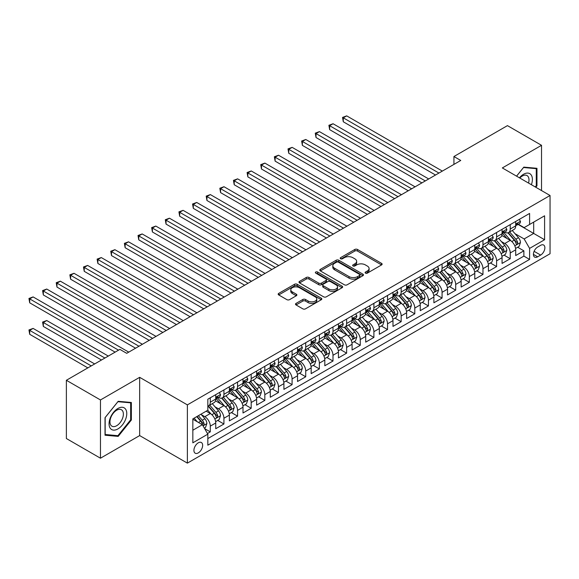 <?xml version="1.0" encoding="UTF-8"?>
<svg xmlns="http://www.w3.org/2000/svg" width="579" height="579" viewBox="0 0 579 579"><rect width="100%" height="100%" fill="white"/><g stroke="black" fill="none" stroke-linecap="round" stroke-linejoin="round"><path stroke-width="0.87" d="M365.479 273.129A1.324 0.767 0 0 0 367.354 273.129L381.575 264.921A1.896 1.093 0 0 0 382.126 264.147A1.896 1.093 0 0 0 381.575 263.373L357.482 249.469A1.896 1.093 0 0 0 354.811 249.469L340.59 257.677A1.324 0.767 0 0 0 340.199 258.22A1.324 0.767 0 0 0 340.59 258.755A1.324 0.767 0 0 0 342.464 258.755L344.302 257.698A6.058 3.496 0 0 1 352.864 257.698L354.876 258.856A6.058 3.496 0 0 1 356.65 261.324A6.058 3.496 0 0 1 354.876 263.8L353.038 264.864A1.324 0.767 0 0 0 352.647 265.406A1.324 0.767 0 0 0 353.038 265.942A1.324 0.767 0 0 0 354.905 265.942L356.751 264.878A6.058 3.496 0 0 1 365.313 264.878L367.318 266.043A6.058 3.496 0 0 1 369.098 268.511A6.058 3.496 0 0 1 367.318 270.986L365.479 272.05A1.324 0.767 0 0 0 365.096 272.586A1.324 0.767 0 0 0 365.479 273.129L365.479 272.05M198.286 452.894A6.174 3.561 120 0 0 202.317 447.458A6.174 3.561 120 0 0 201.369 442.515A6.174 3.561 120 0 0 198.286 442.819A6.174 3.561 120 0 0 194.254 448.255A6.174 3.561 120 0 0 195.203 453.205A6.174 3.561 120 0 0 198.286 452.894M296.057 303.396A1.896 1.093 0 0 0 295.5 304.17A1.896 1.093 0 0 0 296.057 304.945L302.817 308.846A1.896 1.093 0 0 0 305.495 308.846L321.287 299.727A1.896 1.093 0 0 0 321.837 298.952A1.896 1.093 0 0 0 321.287 298.185L297.193 284.275A1.896 1.093 0 0 0 294.516 284.275L278.723 293.394A1.896 1.093 0 0 0 278.173 294.168A1.896 1.093 0 0 0 278.723 294.935L286.887 299.654A1.896 1.093 0 0 0 289.565 299.654L296.325 295.746A1.896 1.093 0 0 0 296.882 294.979A1.896 1.093 0 0 0 296.325 294.204L292.279 291.867A5.066 2.924 0 0 1 290.796 289.797A5.066 2.924 0 0 1 293.922 287.097A5.066 2.924 0 0 1 299.437 287.734L315.294 296.889A5.066 2.924 0 0 1 316.778 298.952A5.066 2.924 0 0 1 313.652 301.659A5.066 2.924 0 0 1 308.137 301.022L305.495 299.495A1.896 1.093 0 0 0 302.817 299.495L296.057 303.396L296.057 304.945M139.662 377.327L100.464 399.959L66.375 380.28L66.375 438.527L100.464 458.206L139.662 435.582L187.379 463.128L187.379 404.88L139.662 377.327L139.662 435.582M541.531 190.571L541.531 145.307L502.333 167.939L550.05 195.492L187.379 404.88M541.531 145.307L507.443 125.629L453.929 156.525L453.929 164.4M66.375 380.28L119.889 349.383L126.707 353.32L460.746 160.463L453.929 156.525M344.44 284.817A1.896 1.093 0 0 0 347.111 284.817L362.903 275.698A1.896 1.093 0 0 0 363.46 274.924A1.896 1.093 0 0 0 362.903 274.156L338.816 260.246A1.896 1.093 0 0 0 336.138 260.246L320.346 269.365A1.896 1.093 0 0 0 319.796 270.132A1.896 1.093 0 0 0 320.346 270.907L344.44 284.817M316.257 273.418A1.324 0.767 0 0 1 317.603 273.606L342.066 287.727L326.303 296.832A1.896 1.093 0 0 1 323.625 296.832L299.538 282.921L299.538 281.38A1.896 1.093 0 0 0 298.981 282.154A1.896 1.093 0 0 0 299.538 282.921M299.538 281.38L306.298 277.479A1.896 1.093 0 0 1 308.969 277.479L318.739 283.117A1.896 1.093 0 0 0 321.417 283.117L325.905 280.526A1.896 1.093 0 0 0 326.455 279.758A1.896 1.093 0 0 0 325.905 278.984L315.729 273.107A1.324 0.767 0 0 1 315.345 272.571A1.324 0.767 0 0 1 316.163 271.862A1.324 0.767 0 0 1 317.603 272.029L342.095 286.171A1.896 1.093 0 0 1 342.652 286.938A1.896 1.093 0 0 1 342.095 287.712L342.095 286.171M207.456 433.512L210.286 431.876L204.626 428.612M201.405 414.709L204.828 416.685A7.715 4.451 60 0 1 210.286 426.13L215.735 422.981L215.735 428.728L223.921 424.009L217.718 420.426M215.041 406.842L218.464 408.817A7.715 4.451 60 0 1 223.921 418.262L229.371 415.114L229.371 420.861L237.556 416.135L231.347 412.552M228.676 398.967L232.099 400.943A7.715 4.451 60 0 1 237.556 410.388L243.006 407.24L243.006 412.986L251.185 408.26L244.982 404.685M242.312 391.093L245.735 393.069A7.715 4.451 60 0 1 251.185 402.521L256.642 399.365L256.642 405.112L264.82 400.393L258.618 396.81M255.947 383.226L259.37 385.201A7.715 4.451 60 0 1 264.82 394.646L270.277 391.498L270.277 397.245L278.456 392.519L272.253 388.936M269.582 375.351L273.006 377.327A7.715 4.451 60 0 1 278.456 386.772L283.913 383.624L283.913 389.37L292.091 384.651L285.888 381.069M283.211 367.477L286.634 369.453A7.715 4.451 60 0 1 292.091 378.905L297.541 375.757L297.541 381.503L305.726 376.777L299.524 373.194M296.846 359.61L300.269 361.586A7.715 4.451 60 0 1 305.726 371.03L311.176 367.882L311.176 373.629L319.362 368.903L313.152 365.327M310.482 351.735L313.905 353.711A7.715 4.451 60 0 1 319.362 363.156L324.812 360.008L324.812 365.754L332.99 361.035L326.788 357.453M324.117 343.868L327.54 345.844A7.715 4.451 60 0 1 332.99 355.289L338.447 352.141L338.447 357.887L346.626 353.161L340.423 349.578M337.752 335.994L341.176 337.97A7.715 4.451 60 0 1 346.626 347.414L352.083 344.266L352.083 350.013L360.261 345.294L354.058 341.711M351.388 328.119L354.811 330.095A7.715 4.451 60 0 1 360.261 339.547L365.718 336.399L365.718 342.138L373.896 337.419L367.694 333.837M365.016 320.252L368.439 322.228A7.715 4.451 60 0 1 373.896 331.673L379.346 328.525L379.346 334.271L387.532 329.545L381.329 325.963M378.652 312.378L382.075 314.354A7.715 4.451 60 0 1 387.532 323.799L392.982 320.65L392.982 326.397L401.167 321.678L394.958 318.095M392.287 304.503L395.71 306.486A7.715 4.451 60 0 1 401.167 315.931L406.617 312.783L406.617 318.53L414.796 313.804L408.593 310.221M405.922 296.636L409.346 298.612A7.715 4.451 60 0 1 414.796 308.057L420.253 304.909L420.253 310.655L428.431 305.929L422.229 302.354M419.558 288.762L422.981 290.738A7.715 4.451 60 0 1 428.431 300.183L433.888 297.034L433.888 302.781L442.066 298.062L435.864 294.479M433.193 280.895L436.617 282.87A7.715 4.451 60 0 1 442.066 292.315L447.524 289.167L447.524 294.914L455.702 290.188L449.499 286.605M446.822 273.02L450.245 274.996A7.715 4.451 60 0 1 455.702 284.441L461.152 281.293L461.152 287.039L469.337 282.32L463.135 278.738M460.457 265.146L463.88 267.122A7.715 4.451 60 0 1 469.337 276.574L474.787 273.426L474.787 279.172L482.973 274.446L476.763 270.863M474.092 257.279L477.516 259.254A7.715 4.451 60 0 1 482.973 268.699L488.423 265.551L488.423 271.298L496.601 266.572L490.399 262.989M487.728 249.404L491.151 251.38A7.715 4.451 60 0 1 496.601 260.825L502.058 257.677L502.058 263.423L510.237 258.704L510.237 252.958A7.715 4.451 -120 0 0 504.787 243.513L501.363 241.537M504.034 255.122L510.237 258.704M215.735 422.981A7.715 4.451 -120 0 0 210.286 413.536L206.196 411.177M229.371 415.114A7.715 4.451 -120 0 0 223.921 405.669L215.489 400.798M243.006 407.24A7.715 4.451 -120 0 0 237.556 397.795L229.125 392.924M256.642 399.365A7.715 4.451 -120 0 0 251.185 389.92L242.753 385.057M270.277 391.498A7.715 4.451 -120 0 0 264.82 382.053L256.388 377.182M283.913 383.624A7.715 4.451 -120 0 0 278.456 374.179L270.024 369.308M297.541 375.757A7.715 4.451 -120 0 0 292.091 366.304L283.659 361.441M311.176 367.882A7.715 4.451 -120 0 0 305.726 358.437L297.295 353.566M324.812 360.008A7.715 4.451 -120 0 0 319.362 350.563L310.93 345.699M338.447 352.141A7.715 4.451 -120 0 0 332.99 342.696L324.558 337.825M352.083 344.266A7.715 4.451 -120 0 0 346.626 334.821L338.194 329.95M365.718 336.399A7.715 4.451 -120 0 0 360.261 326.947L351.829 322.083M379.346 328.525A7.715 4.451 -120 0 0 373.896 319.08L365.465 314.209M392.982 320.65A7.715 4.451 -120 0 0 387.532 311.205L379.1 306.334M406.617 312.783A7.715 4.451 -120 0 0 401.167 303.331L392.736 298.467M420.253 304.909A7.715 4.451 -120 0 0 414.796 295.464L406.364 290.593M433.888 297.034A7.715 4.451 -120 0 0 428.431 287.589L419.999 282.726M447.524 289.167A7.715 4.451 -120 0 0 442.066 279.722L433.635 274.851M461.152 281.293A7.715 4.451 -120 0 0 455.702 271.848L447.27 266.977M474.787 273.426A7.715 4.451 -120 0 0 469.337 263.973L460.906 259.11M488.423 265.551A7.715 4.451 -120 0 0 482.973 256.106L474.541 251.235M502.058 257.677A7.715 4.451 -120 0 0 496.601 248.232L488.169 243.368M540.641 245.322L537.645 247.052A5.978 3.452 120 0 0 533.737 252.321A5.978 3.452 120 0 0 534.656 257.112A5.978 3.452 120 0 0 537.645 256.815L540.641 255.078A5.978 3.452 120 0 0 544.549 249.817A5.978 3.452 120 0 0 543.63 245.026A5.978 3.452 120 0 0 540.641 245.322M187.379 463.128L550.05 253.747L550.05 195.492M192.836 430.226L202.375 424.718L207.832 434.163L207.832 445.179L529.597 259.414L529.597 248.391L524.147 238.946L514.999 233.663M207.832 434.163L192.836 442.819L192.836 418.892L207.832 410.229L207.832 399.213L529.597 213.441L529.597 224.464L544.593 215.801L544.593 239.735L529.597 248.391M218.392 397.44L218.464 397.476A7.715 4.451 60 0 0 222.322 397.86L227.779 394.712A7.715 4.451 -120 0 0 229.371 391.18L229.371 386.772M232.027 389.566L232.099 389.609A7.715 4.451 60 0 0 235.957 389.993L241.407 386.844A7.715 4.451 -120 0 0 243.006 383.312L243.006 378.905M245.662 381.691L245.735 381.735A7.715 4.451 60 0 0 249.592 382.118L255.042 378.97A7.715 4.451 -120 0 0 256.642 375.438L256.642 371.03M259.298 373.824L259.37 373.868A7.715 4.451 60 0 0 263.228 374.244L268.678 371.096A7.715 4.451 -120 0 0 270.277 367.564L270.277 363.156M272.933 365.95L273.006 365.993A7.715 4.451 60 0 0 276.856 366.377L282.313 363.228A7.715 4.451 -120 0 0 283.913 359.697L283.913 355.289M286.569 358.083L286.634 358.119A7.715 4.451 60 0 0 290.492 358.502L295.949 355.354A7.715 4.451 -120 0 0 297.541 351.822L297.541 347.414M300.197 350.208L300.269 350.252A7.715 4.451 60 0 0 304.127 350.628L309.584 347.48A7.715 4.451 -120 0 0 311.176 343.955L311.176 339.54M313.832 342.334L313.905 342.377A7.715 4.451 60 0 0 317.762 342.761L323.212 339.612A7.715 4.451 -120 0 0 324.812 336.081L324.812 331.673M327.468 334.467L327.54 334.503A7.715 4.451 60 0 0 331.398 334.886L336.848 331.738A7.715 4.451 -120 0 0 338.447 328.206L338.447 323.799M341.103 326.592L341.176 326.636A7.715 4.451 60 0 0 345.033 327.019L350.483 323.871A7.715 4.451 -120 0 0 352.083 320.339L352.083 315.931M354.739 318.725L354.811 318.761A7.715 4.451 60 0 0 358.662 319.145L364.119 315.996A7.715 4.451 -120 0 0 365.718 312.465L365.718 308.057M368.374 310.851L368.439 310.894A7.715 4.451 60 0 0 372.297 311.27L377.754 308.122A7.715 4.451 -120 0 0 379.346 304.59L379.346 300.183M382.002 302.976L382.075 303.02A7.715 4.451 60 0 0 385.932 303.403L391.39 300.255A7.715 4.451 -120 0 0 392.982 296.723L392.982 292.315M395.638 295.109L395.71 295.145A7.715 4.451 60 0 0 399.568 295.529L405.018 292.381A7.715 4.451 -120 0 0 406.617 288.849L406.617 284.441M409.273 287.235L409.346 287.278A7.715 4.451 60 0 0 413.203 287.662L418.653 284.506A7.715 4.451 -120 0 0 420.253 280.981L420.253 276.574M422.909 279.36L422.981 279.404A7.715 4.451 60 0 0 426.839 279.787L432.289 276.639A7.715 4.451 -120 0 0 433.888 273.107L433.888 268.699M436.544 271.493L436.617 271.529A7.715 4.451 60 0 0 440.467 271.913L445.924 268.765A7.715 4.451 -120 0 0 447.524 265.233L447.524 260.825M450.173 263.619L450.245 263.662A7.715 4.451 60 0 0 454.102 264.046L459.56 260.897A7.715 4.451 -120 0 0 461.152 257.365L461.152 252.958M463.808 255.752L463.88 255.788A7.715 4.451 60 0 0 467.738 256.171L473.195 253.023A7.715 4.451 -120 0 0 474.787 249.491L474.787 245.083M477.443 247.877L477.516 247.921A7.715 4.451 60 0 0 481.373 248.297L486.823 245.149A7.715 4.451 -120 0 0 488.423 241.624L488.423 237.209M491.079 240.003L491.151 240.046A7.715 4.451 60 0 0 495.009 240.43L500.459 237.281A7.715 4.451 -120 0 0 502.058 233.75L502.058 229.342M207.832 438.571L523.872 256.106L523.872 250.83L515.694 255.556L515.694 249.81A7.715 4.451 -120 0 0 510.237 240.365L501.805 235.494M504.714 232.136L504.787 232.172A7.715 4.451 -120 0 0 508.644 232.555A7.715 4.451 -120 0 0 510.237 229.023L510.237 224.616M508.644 232.555L514.094 229.407A7.715 4.451 -120 0 0 515.694 225.875L515.694 221.468M210.286 397.795L210.286 402.202A7.715 4.451 60 0 1 208.686 405.734A7.715 4.451 60 0 1 207.832 406.045M208.686 405.734L214.143 402.586A7.715 4.451 -120 0 0 215.735 399.054L215.735 394.646M223.921 389.92L223.921 394.328A7.715 4.451 60 0 1 222.322 397.86M237.556 382.053L237.556 386.461A7.715 4.451 60 0 1 235.957 389.993M251.185 374.179L251.185 378.586A7.715 4.451 60 0 1 249.592 382.118M264.82 366.304L264.82 370.712A7.715 4.451 60 0 1 263.228 374.244M278.456 358.437L278.456 362.845A7.715 4.451 60 0 1 276.856 366.377M292.091 350.563L292.091 354.97A7.715 4.451 60 0 1 290.492 358.502M305.726 342.696L305.726 347.103A7.715 4.451 60 0 1 304.127 350.628M319.362 334.821L319.362 339.229A7.715 4.451 60 0 1 317.762 342.761M332.99 326.947L332.99 331.354A7.715 4.451 60 0 1 331.398 334.886M346.626 319.08L346.626 323.487A7.715 4.451 60 0 1 345.033 327.019M360.261 311.205L360.261 315.613A7.715 4.451 60 0 1 358.662 319.145M373.896 303.331L373.896 307.746A7.715 4.451 60 0 1 372.297 311.27M387.532 295.464L387.532 299.871A7.715 4.451 60 0 1 385.932 303.403M401.167 287.589L401.167 291.997A7.715 4.451 60 0 1 399.568 295.529M414.796 279.722L414.796 284.13A7.715 4.451 60 0 1 413.203 287.662M428.431 271.848L428.431 276.255A7.715 4.451 60 0 1 426.839 279.787M442.066 263.973L442.066 268.381A7.715 4.451 60 0 1 440.467 271.913M455.702 256.106L455.702 260.514A7.715 4.451 60 0 1 454.102 264.046M469.337 248.232L469.337 252.639A7.715 4.451 60 0 1 467.738 256.171M482.973 240.357L482.973 244.772A7.715 4.451 60 0 1 481.373 248.297M496.601 232.49L496.601 236.898A7.715 4.451 60 0 1 495.009 240.43M496.601 260.825L496.601 266.572M482.973 268.699L482.973 274.446M469.337 276.574L469.337 282.32M455.702 284.441L455.702 290.188M442.066 292.315L442.066 298.062M428.431 300.183L428.431 305.929M414.796 308.057L414.796 313.804M401.167 315.931L401.167 321.678M387.532 323.799L387.532 329.545M373.896 331.673L373.896 337.419M360.261 339.547L360.261 345.294M346.626 347.414L346.626 353.161M332.99 355.289L332.99 361.035M319.362 363.156L319.362 368.903M305.726 371.03L305.726 376.777M292.091 378.905L292.091 384.651M278.456 386.772L278.456 392.519M264.82 394.646L264.82 400.393M251.185 402.521L251.185 408.26M237.556 410.388L237.556 416.135M223.921 418.262L223.921 424.009M210.286 426.13L210.286 431.876M202.375 424.718L192.836 419.203M524.147 238.946L533.686 233.431L533.686 222.097L544.593 215.801M518.075 224.42L544.593 239.735M518.35 224.261L524.147 227.612L529.597 224.464M100.464 399.959L100.464 458.206M517.669 247.247L523.872 250.83M523.872 256.106L529.597 259.414M535.814 187.27L536.965 185.845L536.965 168.301L523.807 167.128L516.548 176.154M105.031 435.22L118.188 436.392L131.346 420.028L131.346 402.485L118.188 401.305L105.031 417.676L105.031 435.22M536.277 185.454L536.965 185.845M130.659 419.63L131.346 420.028M116.799 435.589L118.188 436.392M366.008 273.317L367.318 272.557A6.058 3.496 0 0 0 369.098 270.089L369.098 268.511M356.65 261.324L356.65 262.902A6.058 3.496 0 0 1 354.876 265.377L353.566 266.13M381.575 263.373L381.575 264.921L357.482 251.04A1.896 1.093 0 0 0 354.811 251.04L341.118 258.943M362.903 274.156L362.903 275.698L338.816 261.817A1.896 1.093 0 0 0 336.138 261.817L320.375 270.921M359.559 275.466A1.324 0.767 0 0 0 359.95 274.924A1.324 0.767 0 0 0 359.559 274.388L338.411 262.178A1.324 0.767 0 0 0 336.544 262.178L334.597 263.3A6.058 3.496 0 0 0 332.824 265.768A6.058 3.496 0 0 0 334.597 268.243L349.05 276.588A6.058 3.496 0 0 0 357.619 276.588L359.559 275.466L359.559 277.044A1.324 0.767 0 0 0 359.95 276.501L359.95 274.924M332.824 265.768L332.824 267.346A6.058 3.496 0 0 0 334.597 269.814L334.597 268.243M359.559 277.044L357.619 278.159A6.058 3.496 0 0 1 349.05 278.159L334.597 269.814M299.56 282.936L306.298 279.049L306.298 277.479M326.455 279.758L326.455 281.329A1.896 1.093 0 0 1 325.905 282.103L321.417 284.687A1.896 1.093 0 0 1 318.739 284.687L308.969 279.049A1.896 1.093 0 0 0 306.298 279.049M328.879 288.972A5.066 2.924 0 0 0 334.394 289.601A5.066 2.924 0 0 0 337.521 286.902A5.066 2.924 0 0 0 336.037 284.832L330.45 281.611A1.896 1.093 0 0 0 327.772 281.611L323.292 284.195A1.896 1.093 0 0 0 322.735 284.969A1.896 1.093 0 0 0 323.292 285.744L328.879 288.972L328.879 290.542A5.066 2.924 0 0 0 334.394 291.179A5.066 2.924 0 0 0 337.521 288.48L337.521 286.902M322.735 284.969L322.735 286.547A1.896 1.093 0 0 0 323.292 287.314L323.292 285.744M328.879 290.542L323.292 287.314M316.778 298.952L316.778 300.53A5.066 2.924 0 0 1 313.652 303.23A5.066 2.924 0 0 1 308.137 302.6L305.495 301.073A1.896 1.093 0 0 0 302.817 301.073L296.079 304.959M290.796 289.797L290.796 291.375A5.066 2.924 0 0 0 292.279 293.444L292.279 291.867M296.303 295.76L292.279 293.444M321.287 298.185L321.287 299.727L297.193 285.852A1.896 1.093 0 0 0 294.516 285.852L278.752 294.95M515.578 248.456L519.102 246.422L520.463 242.485A5.11 2.953 -120 0 0 518.473 237.687L512.241 230.478M510.996 240.857L503.875 232.613M506.943 238.461L502.811 233.677A12.246 7.071 -120 0 0 502.434 233.25M343.289 153.261L408.253 190.773L316.018 137.52L316.018 133.583L319.427 131.614L415.071 186.836M507.949 232.83L514.246 240.126A5.11 2.953 60 0 1 516.07 243.65C516.837 244.678 517.38 244.36 517.706 242.702A5.11 2.953 -120 0 0 515.882 239.185L509.65 231.969M508.319 232.715L515.086 240.553A2.606 1.505 60 0 1 515.744 241.573L517.706 242.702M516.07 243.65L516.439 244.251M519.305 219.383L520.463 221.388A5.11 2.953 60 0 1 519.406 223.653L516.815 225.144A5.11 2.953 -120 0 0 517.706 223.972L517.597 223.516M438.933 173.056L343.289 117.841L346.698 115.872L442.342 171.087M515.86 225.383L515.882 225.383A5.11 2.953 -120 0 0 516.815 225.144M517.047 223.588L517.706 223.972C517.38 223.197 516.837 223.516 516.07 224.913A5.11 2.953 60 0 1 515.694 225.644M435.524 175.024L343.289 121.778L343.289 117.841L342.536 117.407L346.698 115.872M343.289 121.778L342.536 117.407M531.384 184.715A12.535 7.237 120 0 0 523.532 174.279A12.535 7.237 120 0 0 519.428 177.811M528.518 183.065A9.488 5.479 120 0 0 527.035 175.575A9.488 5.479 120 0 0 522.287 176.045A9.488 5.479 120 0 0 519.804 178.028M516.577 176.168L523.532 167.512L536.277 168.655L536.277 185.649L535.242 186.945M535.437 168.163L536.277 168.655M125.585 419.377A12.535 7.237 120 0 0 122.343 407.276A12.535 7.237 120 0 0 110.242 418.009A12.535 7.237 120 0 0 113.484 430.117A12.535 7.237 120 0 0 125.585 419.377M122.48 418.494A9.488 5.479 120 0 0 121.416 409.758A9.488 5.479 120 0 0 110.857 417.459A9.488 5.479 120 0 0 111.928 426.195A9.488 5.479 120 0 0 122.48 418.494M105.168 434.554L105.168 417.553L117.913 401.696L130.659 402.832L130.659 419.833L117.913 435.69L105.031 434.474M129.819 402.347L130.659 402.832M501.942 256.331L505.467 254.297L506.828 250.36A5.11 2.953 -120 0 0 504.837 245.561L498.613 238.345M497.361 248.731L490.239 240.488M493.308 246.328L489.175 241.544A12.246 7.071 -120 0 0 488.799 241.117M329.654 161.136L394.617 198.64L302.383 145.387L302.383 141.457L305.792 139.488L401.435 194.703M494.314 240.705L500.611 248A5.11 2.953 60 0 1 502.434 251.518C503.202 252.545 503.744 252.234 504.07 250.577A5.11 2.953 -120 0 0 502.246 247.059L496.022 239.844M494.683 240.589L501.45 248.427A2.606 1.505 60 0 1 502.109 249.44L504.07 250.577M502.434 251.518L502.804 252.126M488.307 264.198L491.832 262.164L493.192 258.227A5.11 2.953 -120 0 0 491.202 253.436L484.978 246.22M483.726 256.606L476.611 248.362M479.673 254.203L475.54 249.419A12.246 7.071 -120 0 0 475.164 248.992M316.018 169.003L380.982 206.515L288.747 153.261L288.747 149.324L292.156 147.356L387.8 202.578M480.679 248.579L486.975 255.875A5.11 2.953 60 0 1 488.799 259.392C489.566 260.42 490.116 260.101 490.435 258.444A5.11 2.953 -120 0 0 488.611 254.926L482.387 247.718M481.048 248.456L487.822 256.294A2.606 1.505 60 0 1 488.473 257.315L490.435 258.444M488.799 259.392L489.175 260M474.671 272.072L478.196 270.038L479.564 266.101A5.11 2.953 -120 0 0 477.574 261.303L471.342 254.094M470.09 264.473L462.976 256.229M466.044 262.077L461.912 257.293A12.246 7.071 -120 0 0 461.528 256.866M302.383 176.877L367.354 214.382L275.119 161.136L275.119 157.198L278.528 155.23L374.172 210.452M467.043 256.446L473.347 263.742A5.11 2.953 60 0 1 475.164 267.266C475.931 268.294 476.481 267.976 476.799 266.318A5.11 2.953 -120 0 0 474.983 262.801L468.751 255.585M467.412 256.331L474.187 264.169A2.606 1.505 60 0 1 474.838 265.189L476.799 266.318M475.164 267.266L475.54 267.867M461.043 279.947L464.561 277.906L465.929 273.976A5.11 2.953 -120 0 0 463.938 269.177L457.707 261.961M456.462 272.347L449.34 264.104M452.409 269.944L448.276 265.16A12.246 7.071 -120 0 0 447.893 264.733M288.747 184.752L353.718 222.256L261.484 169.003L261.484 165.066L264.892 163.104L360.536 218.319M453.408 264.321L459.712 271.616A5.11 2.953 60 0 1 461.528 275.134C462.303 276.161 462.845 275.85 463.171 274.193A5.11 2.953 -120 0 0 461.347 270.668L455.116 263.459M453.777 264.198L460.551 272.043A2.606 1.505 60 0 1 461.202 273.056L463.171 274.193M461.528 275.134L461.904 275.742M505.67 227.257L506.828 229.262A5.11 2.953 60 0 1 505.771 231.52L503.18 233.019A5.11 2.953 -120 0 0 504.07 231.839L503.962 231.39M425.297 180.93L329.654 125.708L333.063 123.74L428.706 178.962M502.225 233.257L502.246 233.257A5.11 2.953 -120 0 0 503.18 233.019M503.412 231.462L504.07 231.839C503.752 231.072 503.202 231.383 502.434 232.787A5.11 2.953 60 0 1 502.058 233.511M421.888 182.899L329.654 129.645L329.654 125.708L328.901 125.274L333.063 123.74M329.654 129.645L328.901 125.274M492.034 235.125L493.192 237.137A5.11 2.953 60 0 1 492.136 239.395L489.544 240.893A5.11 2.953 -120 0 0 490.435 239.713L490.326 239.257M411.662 188.805L315.266 133.148L319.427 131.614M488.596 241.132L488.611 241.132A5.11 2.953 -120 0 0 489.544 240.893M489.776 239.33L490.435 239.713C490.116 238.946 489.566 239.257 488.799 240.654A5.11 2.953 60 0 1 488.423 241.385M316.018 137.52L315.266 133.148M478.399 242.999L479.564 245.004A5.11 2.953 60 0 1 478.5 247.269L475.909 248.76A5.11 2.953 -120 0 0 476.799 247.588L476.698 247.132M398.026 196.672L301.637 141.023L305.792 139.488M474.961 248.999L474.983 248.999A5.11 2.953 -120 0 0 475.909 248.76M476.141 247.204L476.799 247.588C476.481 246.813 475.938 247.132 475.164 248.529A5.11 2.953 60 0 1 474.787 249.259M302.383 145.387L301.637 141.023M464.771 250.866L465.929 252.878A5.11 2.953 60 0 1 464.872 255.136L462.281 256.635A5.11 2.953 -120 0 0 463.171 255.455L463.062 255.006M384.391 204.546L288.002 148.89L292.156 147.356M461.325 256.873L461.347 256.873A5.11 2.953 -120 0 0 462.281 256.635M462.505 255.078L463.171 255.455C462.845 254.688 462.303 254.999 461.528 256.403A5.11 2.953 60 0 1 461.152 257.127M288.747 153.261L288.002 148.89M447.408 287.814L450.932 285.78L452.293 281.843A5.11 2.953 -120 0 0 450.303 277.044L444.071 269.836M442.826 280.222L435.705 271.978M438.773 277.819L434.641 273.035A12.246 7.071 -120 0 0 434.264 272.608M275.119 192.619L340.083 230.131L247.848 176.877L247.848 172.94L251.257 170.971L346.901 226.194M439.772 272.195L446.076 279.491A5.11 2.953 60 0 1 447.9 283.008C448.667 284.036 449.21 283.717 449.536 282.06A5.11 2.953 -120 0 0 447.712 278.542L441.48 271.327M440.149 272.072L446.916 279.91A2.606 1.505 60 0 1 447.574 280.931L449.536 282.06M447.9 283.008L448.269 283.616M451.135 258.741L452.293 260.745A5.11 2.953 60 0 1 451.236 263.011L448.645 264.502A5.11 2.953 -120 0 0 449.536 263.329L449.427 262.873M370.763 212.413L274.366 156.764L278.528 155.23M447.69 264.741L447.712 264.741A5.11 2.953 -120 0 0 448.645 264.502M448.877 262.946L449.536 263.329C449.21 262.555 448.667 262.873 447.9 264.27A5.11 2.953 60 0 1 447.524 265.001M275.119 161.136L274.366 156.764M433.772 295.688L437.297 293.654L438.658 289.717A5.11 2.953 -120 0 0 436.667 284.919L430.436 277.703M429.191 288.089L422.069 279.845M425.138 285.686L421.005 280.902A12.246 7.071 -120 0 0 420.629 280.482M261.484 200.493L326.447 237.998L234.213 184.744L234.213 180.814L237.622 178.846L333.265 234.061M426.144 280.062L432.441 287.358A5.11 2.953 60 0 1 434.264 290.875C435.032 291.903 435.574 291.592 435.9 289.934A5.11 2.953 -120 0 0 434.076 286.417L427.845 279.201M426.513 279.947L433.28 287.785A2.606 1.505 60 0 1 433.939 288.798L435.9 289.934M434.264 290.875L434.634 291.483M437.5 266.615L438.658 268.62A5.11 2.953 60 0 1 437.601 270.878L435.01 272.376A5.11 2.953 -120 0 0 435.9 271.196L435.792 270.748M357.127 220.288L260.731 164.639L264.892 163.104M434.055 272.615L434.076 272.615A5.11 2.953 -120 0 0 435.01 272.376M435.242 270.82L435.9 271.196C435.574 270.429 435.032 270.748 434.264 272.144A5.11 2.953 60 0 1 433.888 272.868M261.484 169.003L260.731 164.639M420.137 303.555L423.662 301.521L425.022 297.584A5.11 2.953 -120 0 0 423.032 292.793L416.808 285.577M415.556 295.963L408.434 287.72M411.503 293.56L407.37 288.776A12.246 7.071 -120 0 0 406.994 288.349M247.848 208.36L312.812 245.872L220.577 192.619L220.577 188.682L223.986 186.713L319.63 241.935M412.509 287.937L418.805 295.232A5.11 2.953 60 0 1 420.629 298.75C421.396 299.777 421.939 299.466 422.265 297.809A5.11 2.953 -120 0 0 420.441 294.284L414.217 287.075M412.878 287.814L419.645 295.652A2.606 1.505 60 0 1 420.303 296.672L422.265 297.809M420.629 298.75L420.998 299.357M423.864 274.482L425.022 276.494A5.11 2.953 60 0 1 423.966 278.752L421.374 280.25A5.11 2.953 -120 0 0 422.265 279.071L422.156 278.615M343.492 228.162L247.095 172.506L251.257 170.971M420.426 280.489L420.441 280.489A5.11 2.953 -120 0 0 421.374 280.25M421.606 278.687L422.265 279.071C421.946 278.304 421.396 278.615 420.629 280.019A5.11 2.953 60 0 1 420.253 280.743M247.848 176.877L247.095 172.506M406.501 311.43L410.026 309.396L411.387 305.459A5.11 2.953 -120 0 0 409.396 300.66L403.172 293.452M401.92 303.83L394.806 295.587M397.867 301.435L393.742 296.651A12.246 7.071 -120 0 0 393.358 296.224M234.213 216.235L299.177 253.74L206.942 200.493L206.942 196.556L210.351 194.587L305.994 249.81M398.873 295.804L405.17 303.099A5.11 2.953 60 0 1 406.994 306.624C407.761 307.652 408.311 307.333 408.629 305.676A5.11 2.953 -120 0 0 406.813 302.158L400.581 294.943M399.242 295.688L406.017 303.526A2.606 1.505 60 0 1 406.668 304.547L408.629 305.676M406.994 306.624L407.37 307.225M410.229 282.357L411.387 284.361A5.11 2.953 60 0 1 410.33 286.627L407.739 288.118A5.11 2.953 -120 0 0 408.629 286.945L408.521 286.489M329.856 236.029L233.46 180.38L237.622 178.846M406.791 288.356L406.813 288.356A5.11 2.953 -120 0 0 407.739 288.118M407.971 286.562L408.629 286.945C408.311 286.171 407.761 286.489 406.994 287.886A5.11 2.953 60 0 1 406.617 288.617M234.213 184.744L233.46 180.38M392.866 319.304L396.391 317.27L397.759 313.333A5.11 2.953 -120 0 0 395.768 308.535L389.537 301.319M388.285 311.705L381.17 303.461M384.239 309.302L380.106 304.518A12.246 7.071 -120 0 0 379.723 304.091M220.577 224.109L285.548 261.614L193.314 208.36L193.314 204.43L196.722 202.462L292.366 257.677M385.238 303.678L391.542 310.974A5.11 2.953 60 0 1 393.358 314.491C394.125 315.519 394.675 315.208 394.994 313.55A5.11 2.953 -120 0 0 393.177 310.026L386.946 302.817M385.607 303.562L392.381 311.401A2.606 1.505 60 0 1 393.032 312.414L394.994 313.55M393.358 314.491L393.734 315.099M396.593 290.231L397.759 292.236A5.11 2.953 60 0 1 396.695 294.494L394.104 295.992A5.11 2.953 -120 0 0 394.994 294.812L394.892 294.364M316.221 243.904L219.832 188.247L223.986 186.713M393.155 296.231L393.177 296.231A5.11 2.953 -120 0 0 394.104 295.992M394.335 294.436L394.994 294.812C394.675 294.045 394.133 294.356 393.358 295.76A5.11 2.953 60 0 1 392.982 296.484M220.577 192.619L219.832 188.247M379.238 327.171L382.755 325.137L384.123 321.2A5.11 2.953 -120 0 0 382.133 316.402L375.901 309.193M374.656 319.579L367.535 311.336M370.603 317.176L366.471 312.392A12.246 7.071 -120 0 0 366.087 311.965M206.942 231.976L271.913 269.488L179.678 216.235L179.678 212.298L183.087 210.329L278.731 265.551M371.602 311.553L377.906 318.848A5.11 2.953 60 0 1 379.73 322.365C380.497 323.393 381.04 323.075 381.366 321.417A5.11 2.953 -120 0 0 379.542 317.9L373.31 310.691M371.971 311.43L378.746 319.268A2.606 1.505 60 0 1 379.397 320.288L381.366 321.417M379.73 322.365L380.099 322.973M382.965 298.098L384.123 300.103A5.11 2.953 60 0 1 383.066 302.368L380.475 303.859A5.11 2.953 -120 0 0 381.366 302.687L381.257 302.231M302.585 251.778L206.196 196.122L210.351 194.587M379.52 304.105L379.542 304.105A5.11 2.953 -120 0 0 380.475 303.859M380.7 302.303L381.366 302.687C381.04 301.92 380.497 302.231 379.73 303.628A5.11 2.953 60 0 1 379.346 304.359M206.942 200.493L206.196 196.122M365.602 335.046L369.127 333.012L370.488 329.075A5.11 2.953 -120 0 0 368.497 324.276L362.266 317.068M361.021 327.446L353.899 319.203M356.968 325.051L352.835 320.267A12.246 7.071 -120 0 0 352.459 319.84M193.314 239.851L258.277 277.355L166.043 224.109L166.043 220.172L169.452 218.203L265.095 273.418M357.967 319.42L364.271 326.715A5.11 2.953 60 0 1 366.094 330.24C366.862 331.268 367.404 330.949 367.73 329.292A5.11 2.953 -120 0 0 365.906 325.774L359.675 318.559M358.343 319.304L365.11 327.142A2.606 1.505 60 0 1 365.769 328.163L367.73 329.292M366.094 330.24L366.464 330.841M369.33 305.973L370.488 307.977A5.11 2.953 60 0 1 369.431 310.235L366.84 311.734A5.11 2.953 -120 0 0 367.73 310.561L367.622 310.105M288.957 259.645L192.561 203.996L196.722 202.462M365.885 311.972L365.906 311.972A5.11 2.953 -120 0 0 366.84 311.734M367.072 310.178L367.73 310.561C367.404 309.787 366.862 310.105 366.094 311.502A5.11 2.953 60 0 1 365.718 312.226M193.314 208.36L192.561 203.996M351.967 342.92L355.492 340.879L356.852 336.949A5.11 2.953 -120 0 0 354.862 332.151L348.63 324.935M347.386 335.321L340.264 327.077M343.333 332.918L339.2 328.134A12.246 7.071 -120 0 0 338.824 327.707M179.678 247.718L244.642 285.23L152.407 231.976L152.407 228.039L155.816 226.071L251.46 281.293M344.339 327.294L350.635 334.59A5.11 2.953 60 0 1 352.459 338.107C353.226 339.135 353.769 338.824 354.095 337.166A5.11 2.953 -120 0 0 352.271 333.642L346.039 326.433M344.708 327.171L351.475 335.017A2.606 1.505 60 0 1 352.133 336.03L354.095 337.166M352.459 338.107L352.828 338.715M355.694 313.84L356.852 315.852A5.11 2.953 60 0 1 355.796 318.11L353.204 319.608A5.11 2.953 -120 0 0 354.095 318.428L353.986 317.972M275.322 267.52L178.925 211.863L183.087 210.329M352.249 319.847L352.271 319.847A5.11 2.953 -120 0 0 353.204 319.608M353.436 318.045L354.095 318.428C353.769 317.661 353.226 317.972 352.459 319.376A5.11 2.953 60 0 1 352.083 320.1M179.678 216.235L178.925 211.863M342.059 321.714L343.217 323.719A5.11 2.953 60 0 1 342.16 325.984L339.569 327.475A5.11 2.953 -120 0 0 340.459 326.303L340.351 325.847M261.686 275.387L165.29 219.738L169.452 218.203M338.621 327.714L338.635 327.714A5.11 2.953 -120 0 0 339.569 327.475M339.801 325.919L340.459 326.303C340.141 325.528 339.591 325.847 338.824 327.244A5.11 2.953 60 0 1 338.447 327.975M166.043 224.109L165.29 219.738M328.423 329.589L329.581 331.593A5.11 2.953 60 0 1 328.525 333.851L325.934 335.35A5.11 2.953 -120 0 0 326.824 334.17L326.715 333.721M248.051 283.261L151.655 227.612L155.816 226.071M324.985 335.588L325.007 335.588A5.11 2.953 -120 0 0 325.934 335.35M326.165 333.793L326.824 334.17C326.505 333.403 325.955 333.721 325.188 335.118A5.11 2.953 60 0 1 324.812 335.842M152.407 231.976L151.655 227.612M338.331 350.787L341.856 348.753L343.217 344.816A5.11 2.953 -120 0 0 341.226 340.018L335.002 332.809M333.75 343.188L326.628 334.952M329.697 340.792L325.564 336.008A12.246 7.071 -120 0 0 325.188 335.581M166.043 255.592L231.007 293.104L138.772 239.851L138.772 235.914L142.181 233.945L237.824 289.167M330.703 335.169L337 342.457A5.11 2.953 60 0 1 338.824 345.981C339.591 347.009 340.134 346.691 340.459 345.033A5.11 2.953 -120 0 0 338.635 341.516L332.411 334.3M331.072 335.046L337.839 342.884A2.606 1.505 60 0 1 338.498 343.904L340.459 345.033M338.824 345.981L339.193 346.589M324.696 358.662L328.221 356.628L329.581 352.691A5.11 2.953 -120 0 0 327.591 347.892L321.367 340.676M320.115 351.062L313 342.819M316.062 348.659L311.936 343.875A12.246 7.071 -120 0 0 311.553 343.456M152.407 263.467L217.371 300.971L125.136 247.718L125.136 243.788L128.545 241.819L224.189 297.034M317.068 343.036L323.364 350.331A5.11 2.953 60 0 1 325.188 353.849C325.955 354.876 326.505 354.565 326.824 352.908A5.11 2.953 -120 0 0 325.007 349.39L318.776 342.175M317.437 342.92L324.211 350.758A2.606 1.505 60 0 1 324.862 351.771L326.824 352.908M325.188 353.849L325.564 354.457M311.061 366.529L314.585 364.495L315.953 360.558A5.11 2.953 -120 0 0 313.963 355.767L307.731 348.551M306.479 358.937L299.365 350.693M302.433 356.534L298.301 351.75A12.246 7.071 -120 0 0 297.917 351.323M138.772 271.334L203.743 308.846L111.508 255.592L111.508 251.655L114.917 249.687L210.561 304.909M303.432 350.91L309.736 358.206A5.11 2.953 60 0 1 311.553 361.723C312.32 362.751 312.87 362.44 313.188 360.782A5.11 2.953 -120 0 0 311.372 357.257L305.14 350.049M303.801 350.787L310.576 358.625A2.606 1.505 60 0 1 311.227 359.646L313.188 360.782M311.553 361.723L311.929 362.331M314.788 337.456L315.953 339.468A5.11 2.953 60 0 1 314.889 341.726L312.298 343.224A5.11 2.953 -120 0 0 313.188 342.044L313.087 341.588M234.415 291.136L138.026 235.479L142.181 233.945M311.35 343.463L311.372 343.463A5.11 2.953 -120 0 0 312.298 343.224M312.53 341.661L313.188 342.044C312.87 341.277 312.327 341.588 311.553 342.985A5.11 2.953 60 0 1 311.176 343.716M138.772 239.851L138.026 235.479M297.432 374.403L300.95 372.369L302.318 368.432A5.11 2.953 -120 0 0 300.327 363.634L294.096 356.425M292.851 366.804L285.729 358.56M288.798 364.408L284.665 359.624A12.246 7.071 -120 0 0 284.282 359.197M125.136 279.208L190.107 316.713L97.873 263.467L97.873 259.53L101.282 257.561L196.925 312.783M289.797 358.777L296.101 366.073A5.11 2.953 60 0 1 297.924 369.597C298.692 370.625 299.234 370.307 299.56 368.649A5.11 2.953 -120 0 0 297.736 365.132L291.505 357.916M290.166 358.662L296.94 366.5A2.606 1.505 60 0 1 297.599 367.52L299.56 368.649M297.924 369.597L298.294 370.198M301.16 345.33L302.318 347.335A5.11 2.953 60 0 1 301.261 349.6L298.67 351.091A5.11 2.953 -120 0 0 299.56 349.919L299.452 349.463M220.78 299.003L124.391 243.354L128.545 241.819M297.715 351.33L297.736 351.33A5.11 2.953 -120 0 0 298.67 351.091M298.894 349.535L299.56 349.919C299.234 349.144 298.692 349.463 297.924 350.86A5.11 2.953 60 0 1 297.541 351.591M125.136 247.718L124.391 243.354M283.797 382.278L287.322 380.244L288.682 376.307A5.11 2.953 -120 0 0 286.692 371.508L280.46 364.292M279.216 374.678L272.094 366.435M275.163 372.275L271.03 367.491A12.246 7.071 -120 0 0 270.654 367.064M111.508 287.083L176.472 324.587L84.237 271.334L84.237 267.397L87.646 265.435L183.29 320.65M276.161 366.652L282.465 373.947A5.11 2.953 60 0 1 284.289 377.465C285.056 378.492 285.599 378.181 285.925 376.524A5.11 2.953 -120 0 0 284.101 372.999L277.869 365.79M276.538 366.536L283.305 374.374A2.606 1.505 60 0 1 283.963 375.387L285.925 376.524M284.289 377.465L284.658 378.073M287.524 353.204L288.682 355.209A5.11 2.953 60 0 1 287.625 357.467L285.034 358.966A5.11 2.953 -120 0 0 285.925 357.786L285.816 357.337M207.152 306.877L110.755 251.221L114.917 249.687M284.079 359.204L284.101 359.204A5.11 2.953 -120 0 0 285.034 358.966M285.266 357.409L285.925 357.786C285.599 357.019 285.056 357.33 284.289 358.734A5.11 2.953 60 0 1 283.913 359.458M111.508 255.592L110.755 251.221M270.161 390.145L273.686 388.111L275.047 384.174A5.11 2.953 -120 0 0 273.056 379.375L266.825 372.167M265.58 382.553L258.458 374.309M261.527 380.15L257.394 375.366A12.246 7.071 -120 0 0 257.018 374.939M97.873 294.95L162.837 332.462L70.602 279.208L70.602 275.271L74.011 273.302L169.654 328.525M262.533 374.526L268.83 381.822A5.11 2.953 60 0 1 270.654 385.339C271.421 386.367 271.964 386.048 272.289 384.391A5.11 2.953 -120 0 0 270.465 380.873L264.234 373.665M262.902 374.403L269.669 382.241A2.606 1.505 60 0 1 270.328 383.262L272.289 384.391M270.654 385.339L271.023 385.947M273.889 361.072L275.047 363.076A5.11 2.953 60 0 1 273.99 365.342L271.399 366.833A5.11 2.953 -120 0 0 272.289 365.66L272.181 365.204M193.516 314.744L97.12 259.095L101.282 257.561M270.444 367.079L270.465 367.079A5.11 2.953 -120 0 0 271.399 366.833M271.631 365.277L272.289 365.66C271.971 364.886 271.421 365.204 270.654 366.601A5.11 2.953 60 0 1 270.277 367.332M97.873 263.467L97.12 259.095M256.526 398.019L260.051 395.985L261.411 392.048A5.11 2.953 -120 0 0 259.421 387.25L253.197 380.041M251.945 390.42L244.823 382.176M247.892 388.024L243.759 383.24A12.246 7.071 -120 0 0 243.383 382.813M84.237 302.824L149.201 340.329L56.966 287.083L56.966 283.145L60.375 281.177L156.019 336.392M248.898 382.393L255.194 389.689A5.11 2.953 60 0 1 257.018 393.213C257.785 394.241 258.328 393.923 258.654 392.265A5.11 2.953 -120 0 0 256.83 388.748L250.606 381.532M249.267 382.278L256.034 390.116A2.606 1.505 60 0 1 256.692 391.136L258.654 392.265M257.018 393.213L257.387 393.814M260.253 368.946L261.411 370.951A5.11 2.953 60 0 1 260.355 373.209L257.764 374.707A5.11 2.953 -120 0 0 258.654 373.527L258.545 373.079M179.881 322.619L83.485 266.97L87.646 265.435M256.815 374.946L256.83 374.946A5.11 2.953 -120 0 0 257.764 374.707M257.995 373.151L258.654 373.527C258.335 372.76 257.785 373.079 257.018 374.475A5.11 2.953 60 0 1 256.642 375.199M84.237 271.334L83.485 266.97M242.891 405.886L246.415 403.853L247.776 399.923A5.11 2.953 -120 0 0 245.786 395.124L239.561 387.908M238.309 398.294L231.195 390.051M234.256 395.891L230.131 391.107A12.246 7.071 -120 0 0 229.747 390.68M70.602 310.691L135.566 348.203L43.331 294.95L43.331 291.013L46.74 289.044L142.383 344.266M235.262 390.268L241.559 397.563A5.11 2.953 60 0 1 243.383 401.081C244.15 402.108 244.7 401.797 245.018 400.14A5.11 2.953 -120 0 0 243.202 396.615L236.97 389.406M235.631 390.145L242.406 397.983A2.606 1.505 60 0 1 243.057 399.003L245.018 400.14M243.383 401.081L243.759 401.688M246.618 376.813L247.776 378.825A5.11 2.953 60 0 1 246.719 381.083L244.128 382.581A5.11 2.953 -120 0 0 245.018 381.402L244.91 380.946M166.245 330.493L69.849 274.837L74.011 273.302M243.18 382.82L243.202 382.82A5.11 2.953 -120 0 0 244.128 382.581M244.36 381.018L245.018 381.402C244.7 380.635 244.157 380.946 243.383 382.35A5.11 2.953 60 0 1 243.006 383.074M70.602 279.208L69.849 274.837M229.255 413.761L232.78 411.727L234.148 407.79A5.11 2.953 -120 0 0 232.157 402.991L225.926 395.783M224.674 406.161L217.559 397.918M220.628 403.766L216.495 398.982A12.246 7.071 -120 0 0 216.112 398.555M56.966 318.566L115.12 352.141L29.703 302.824L29.703 298.887L33.112 296.918L128.755 352.141M221.627 398.135L227.931 405.43A5.11 2.953 60 0 1 229.747 408.955C230.514 409.983 231.064 409.664 231.383 408.007A5.11 2.953 -120 0 0 229.566 404.489L223.335 397.274M221.996 398.019L228.77 405.857A2.606 1.505 60 0 1 229.422 406.878L231.383 408.007M229.747 408.955L230.124 409.556M232.99 384.688L234.148 386.692A5.11 2.953 60 0 1 233.084 388.958L230.5 390.449A5.11 2.953 -120 0 0 231.383 389.276L231.282 388.82M152.61 338.36L56.221 282.711L60.375 281.177M229.545 390.687L229.566 390.687A5.11 2.953 -120 0 0 230.5 390.449M230.724 388.893L231.383 389.276C231.064 388.502 230.522 388.82 229.747 390.217A5.11 2.953 60 0 1 229.371 390.948M56.966 287.083L56.221 282.711M215.627 421.635L219.144 419.601L220.512 415.664A5.11 2.953 -120 0 0 218.522 410.866L212.29 403.65M211.046 414.036L207.781 410.258M206.993 411.633L206.464 411.025M108.302 356.078L46.74 320.534L43.331 322.503L43.331 326.44L101.484 360.008M207.991 406.009L214.295 413.305A5.11 2.953 60 0 1 216.119 416.822C216.886 417.85 217.429 417.539 217.755 415.881A5.11 2.953 -120 0 0 215.931 412.364L209.699 405.148M208.36 405.893L215.135 413.732A2.606 1.505 60 0 1 215.793 414.745L217.755 415.881M216.119 416.822L216.488 417.43M43.331 326.44L42.585 322.069L104.893 358.039M42.585 322.069L46.74 320.534M219.354 392.562L220.512 394.567A5.11 2.953 60 0 1 219.455 396.825L216.864 398.323A5.11 2.953 -120 0 0 217.755 397.143L217.646 396.695M138.974 346.235L42.585 290.586L46.74 289.044M215.909 398.562L215.931 398.562A5.11 2.953 -120 0 0 216.864 398.323M217.089 396.767L217.755 397.143C217.429 396.376 216.886 396.687 216.119 398.091A5.11 2.953 60 0 1 215.735 398.815M43.331 294.95L42.585 290.586M204.351 428.142L205.516 427.468L206.877 423.531A5.11 2.953 -120 0 0 204.886 418.74L200.964 414.195M197.301 421.787L194.146 418.132M193.357 419.507L192.836 418.899M94.667 363.945L33.112 328.409L29.703 330.37L29.703 334.307L87.849 367.882M196.737 416.634L200.66 421.179A5.11 2.953 60 0 1 202.484 424.696C203.251 425.724 203.794 425.406 204.119 423.756A5.11 2.953 -120 0 0 202.295 420.231L198.373 415.693M197.055 416.453L201.499 421.599A2.606 1.505 60 0 1 202.158 422.619L204.119 423.756M202.484 424.696L202.853 425.304M29.703 334.307L28.95 329.943L91.258 365.914M28.95 329.943L33.112 328.409M118.529 350.172L28.95 298.453L33.112 296.918M29.703 302.824L28.95 298.453M204.828 416.685L210.286 413.536M218.464 408.817L223.921 405.669M232.099 400.943L237.556 397.795M245.735 393.069L251.185 389.92M259.37 385.201L264.82 382.053M273.006 377.327L278.456 374.179M286.634 369.453L292.091 366.304M300.269 361.586L305.726 358.437M313.905 353.711L319.362 350.563M327.54 345.844L332.99 342.696M341.176 337.97L346.626 334.821M354.811 330.095L360.261 326.947M368.439 322.228L373.896 319.08M382.075 314.354L387.532 311.205M395.71 306.486L401.167 303.331M409.346 298.612L414.796 295.464M422.981 290.738L428.431 287.589M436.617 282.87L442.066 279.722M450.245 274.996L455.702 271.848M463.88 267.122L469.337 263.973M477.516 259.254L482.973 256.106M491.151 251.38L496.601 248.232M504.787 243.513L510.237 240.365M510.237 229.023L515.694 225.875M210.286 402.202L215.735 399.054M223.921 394.328L229.371 391.18M237.556 386.461L243.006 383.312M251.185 378.586L256.642 375.438M264.82 370.712L270.277 367.564M278.456 362.845L283.913 359.697M292.091 354.97L297.541 351.822M305.726 347.103L311.176 343.955M319.362 339.229L324.812 336.081M332.99 331.354L338.447 328.206M346.626 323.487L352.083 320.339M360.261 315.613L365.718 312.465M373.896 307.746L379.346 304.59M387.532 299.871L392.982 296.723M401.167 291.997L406.617 288.849M414.796 284.13L420.253 280.981M428.431 276.255L433.888 273.107M442.066 268.381L447.524 265.233M455.702 260.514L461.152 257.365M469.337 252.639L474.787 249.491M482.973 244.772L488.423 241.624M496.601 236.898L502.058 233.75M510.237 252.958L515.694 249.81M534.106 251.308L540.641 255.078M533.418 254.376L537.645 256.815M367.318 272.557L367.318 270.986M353.038 265.942L353.038 264.864M354.876 265.377L354.876 263.8M340.59 258.755L340.59 257.677M354.811 251.04L354.811 249.469M357.482 251.04L357.482 249.469M320.346 270.907L320.346 269.365M336.138 261.817L336.138 260.246M338.816 261.817L338.816 260.246M349.05 278.159L349.05 276.588M357.619 278.159L357.619 276.588M308.969 279.049L308.969 277.479M318.739 284.687L318.739 283.117M321.417 284.687L321.417 283.117M325.905 282.103L325.905 280.526M317.603 273.606L317.603 272.029M302.817 301.073L302.817 299.495M305.495 301.073L305.495 299.495M308.137 302.6L308.137 301.022M296.325 295.746L296.325 294.204M278.723 294.935L278.723 293.394M294.516 285.852L294.516 284.275M297.193 285.852L297.193 284.275M514.796 245.836L520.427 242.587M515.882 239.185L518.473 237.687M511.807 241.537L514.246 240.126M520.427 221.33L515.694 224.066M501.161 253.711L506.799 250.454M502.246 247.059L504.837 245.561M498.179 249.404L500.611 248M487.532 261.578L493.163 258.328M488.611 254.926L491.202 253.436M484.543 257.279L486.975 255.875M473.897 269.452L479.528 266.202M474.983 262.801L477.574 261.303M470.908 265.153L473.347 263.742M460.262 277.327L465.892 274.07M461.347 270.668L463.938 269.177M457.272 273.02L459.712 271.616M506.799 229.204L502.058 231.94M493.163 237.072L488.423 239.807M479.528 244.946L474.787 247.682M465.892 252.82L461.152 255.556M446.626 285.194L452.257 281.944M447.712 278.542L450.303 277.044M443.637 280.895L446.076 279.491M452.257 260.688L447.524 263.423M432.991 293.068L438.621 289.818M434.076 286.417L436.667 284.919M430.002 288.769L432.441 287.358M438.621 268.562L433.888 271.298M419.355 300.935L424.993 297.686M420.441 294.284L423.032 292.793M416.373 296.636L418.805 295.232M424.993 276.436L420.253 279.165M405.727 308.81L411.358 305.56M406.813 302.158L409.396 300.66M402.738 304.511L405.17 303.099M411.358 284.303L406.617 287.039M392.092 316.684L397.722 313.427M393.177 310.026L395.768 308.535M389.102 312.378L391.542 310.974M397.722 292.178L392.982 294.914M378.456 324.551L384.087 321.302M379.542 317.9L382.133 316.402M375.467 320.252L377.906 318.848M384.087 300.045L379.346 302.781M364.821 332.426L370.451 329.176M365.906 325.774L368.497 324.276M361.832 328.127L364.271 326.715M370.451 307.919L365.718 310.655M351.185 340.293L356.816 337.043M352.271 333.642L354.862 332.151M348.196 335.994L350.635 334.59M356.816 315.794L352.083 318.53M343.188 323.661L338.447 326.397M329.552 331.535L324.812 334.271M337.55 348.167L343.188 344.918M338.635 341.516L341.226 340.018M334.568 343.868L337 342.457M323.922 356.042L329.552 352.785M325.007 349.39L327.591 347.892M320.932 351.743L323.364 350.331M310.286 363.909L315.917 360.659M311.372 357.257L313.963 355.767M307.297 359.61L309.736 358.206M315.917 339.403L311.176 342.138M296.651 371.783L302.281 368.534M297.736 365.132L300.327 363.634M293.662 367.484L296.101 366.073M302.281 347.277L297.541 350.013M283.015 379.658L288.646 376.401M284.101 372.999L286.692 371.508M280.026 375.351L282.465 373.947M288.646 355.151L283.913 357.887M269.38 387.525L275.011 384.275M270.465 380.873L273.056 379.375M266.391 383.226L268.83 381.822M275.011 363.019L270.277 365.754M255.744 395.399L261.382 392.149M256.83 388.748L259.421 387.25M252.762 391.1L255.194 389.689M261.382 370.893L256.642 373.629M242.116 403.266L247.747 400.017M243.202 396.615L245.786 395.124M239.127 398.967L241.559 397.563M247.747 378.767L243.006 381.503M228.481 411.141L234.111 407.891M229.566 404.489L232.157 402.991M225.492 406.842L227.931 405.43M234.111 386.634L229.371 389.37M214.845 419.015L220.476 415.758M215.931 412.364L218.522 410.866M211.856 414.709L214.295 413.305M220.476 394.509L215.735 397.245M203.026 425.84L206.841 423.633M202.295 420.231L204.886 418.74M198.452 422.453L200.66 421.179"/></g></svg>
